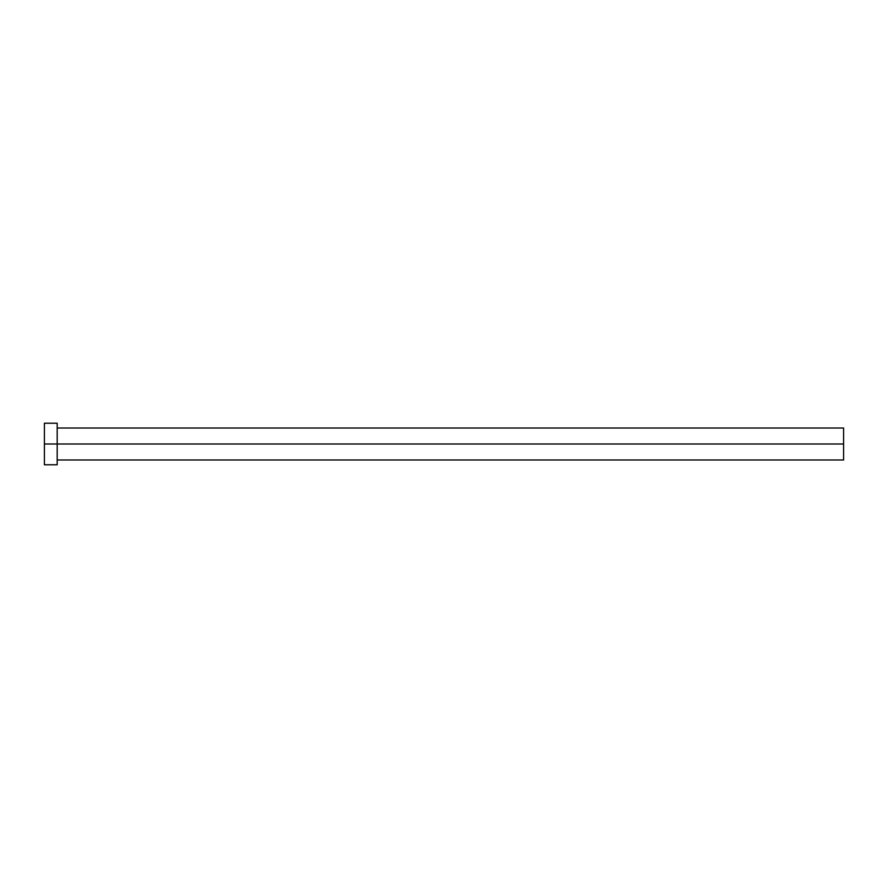 <?xml version="1.0" encoding="UTF-8"?>
<svg xmlns="http://www.w3.org/2000/svg" width="888" height="888" viewBox="0 0 888 888"><rect width="100%" height="100%" fill="white"/><g stroke="black" fill="none" stroke-linecap="round" stroke-linejoin="round"><path stroke-width="1.33" d="M44.4 464.779L44.4 423.221L44.4 444L843.6 444L843.6 459.984L843.6 444L44.4 444L44.4 464.779L57.187 464.779L57.187 423.221L57.187 464.779M843.6 444L843.6 428.016L843.6 444M57.187 459.984L843.6 459.984M44.4 423.221L57.187 423.221M57.187 428.016L843.6 428.016"/></g></svg>
